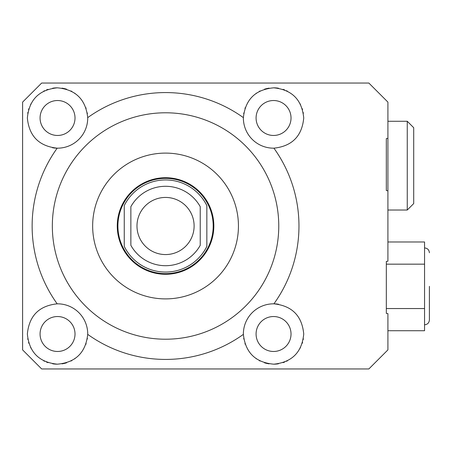 <?xml version="1.0" encoding="UTF-8"?>
<svg xmlns="http://www.w3.org/2000/svg" width="452" height="452" viewBox="0 0 452 452"><rect width="100%" height="100%" fill="white"/><g stroke="black" fill="none" stroke-linecap="round" stroke-linejoin="round"><path stroke-width="0.68" d="M291.026 117.995A17.47 17.47 0 0 0 273.556 100.525A17.47 17.47 0 0 0 256.081 117.995A17.47 17.47 0 0 0 273.556 135.464A17.47 17.47 0 0 0 291.026 117.995M278.596 304.252A30.177 30.177 0 0 0 243.374 334.005A30.177 30.177 0 0 0 243.379 334.367A133.419 133.419 0 0 1 87.716 334.367A30.177 30.177 0 0 0 87.722 334.005A30.177 30.177 0 0 0 57.184 303.829A133.419 133.419 0 0 1 57.184 148.171A30.177 30.177 0 0 0 87.722 117.995A30.177 30.177 0 0 0 87.716 117.633A133.419 133.419 0 0 1 243.379 117.633A30.177 30.177 0 0 0 243.374 117.995A30.177 30.177 0 0 0 273.912 148.171A133.419 133.419 0 0 1 273.912 303.829C292.065 305.795 302.004 315.852 303.733 334.005C301.987 352.221 292.003 362.278 273.793 364.182C255.51 362.555 245.368 352.616 243.379 334.367M243.707 338.452A30.177 30.177 0 0 0 243.803 339.068M244.956 343.644A30.177 30.177 0 0 0 245.165 344.243M256.052 358.589A30.177 30.177 0 0 0 256.448 358.865M259.228 360.566A30.177 30.177 0 0 0 260.103 361.024M264.488 362.786A30.177 30.177 0 0 0 269.087 363.849M273.793 364.182A30.177 30.177 0 0 0 278.494 363.775M283.071 362.645A30.177 30.177 0 0 0 284.675 362.058M286.461 361.284A30.177 30.177 0 0 0 287.41 360.815M300.275 348.034A30.177 30.177 0 0 0 300.478 347.639M302.269 343.288A30.177 30.177 0 0 0 302.591 342.232M303.202 339.633A30.177 30.177 0 0 0 303.365 338.706M291.026 334.005A17.47 17.47 0 0 0 273.556 316.536A17.47 17.47 0 0 0 256.081 334.005A17.47 17.47 0 0 0 273.556 351.475A17.47 17.47 0 0 0 291.026 334.005M303.365 113.294A30.177 30.177 0 0 0 303.241 112.571M302.541 109.599A30.177 30.177 0 0 0 302.269 108.706M300.473 104.35A30.177 30.177 0 0 0 300.292 103.994M287.399 91.18A30.177 30.177 0 0 0 286.444 90.711M284.664 89.937A30.177 30.177 0 0 0 283.059 89.349M278.483 88.219A30.177 30.177 0 0 0 273.788 87.818M269.081 88.151A30.177 30.177 0 0 0 264.488 89.208M260.109 90.976A30.177 30.177 0 0 0 259.222 91.44M256.442 93.135A30.177 30.177 0 0 0 256.058 93.406M245.182 107.712A30.177 30.177 0 0 0 244.961 108.35M243.803 112.932A30.177 30.177 0 0 0 243.69 113.65M27.736 338.706A30.177 30.177 0 0 0 27.854 339.429M28.555 342.401A30.177 30.177 0 0 0 28.826 343.294M30.623 347.65A30.177 30.177 0 0 0 30.809 348.006M43.697 360.82A30.177 30.177 0 0 0 44.652 361.289M46.432 362.063A30.177 30.177 0 0 0 48.042 362.651M52.613 363.781A30.177 30.177 0 0 0 57.308 364.182M62.014 363.849A30.177 30.177 0 0 0 66.608 362.792M70.987 361.024A30.177 30.177 0 0 0 71.874 360.56M74.653 358.865A30.177 30.177 0 0 0 75.038 358.594M85.914 344.288A30.177 30.177 0 0 0 86.14 343.65M87.292 339.068A30.177 30.177 0 0 0 87.405 338.35M75.015 334.005A17.47 17.47 0 0 0 57.545 316.536A17.47 17.47 0 0 0 40.07 334.005A17.47 17.47 0 0 0 57.545 351.475A17.47 17.47 0 0 0 75.015 334.005M87.394 113.548A30.177 30.177 0 0 0 87.292 112.932M86.14 108.356A30.177 30.177 0 0 0 85.931 107.757M75.043 93.411A30.177 30.177 0 0 0 74.648 93.135M71.868 91.434A30.177 30.177 0 0 0 70.992 90.976M66.614 89.213A30.177 30.177 0 0 0 62.014 88.151M57.302 87.818A30.177 30.177 0 0 0 52.607 88.225M48.025 89.355A30.177 30.177 0 0 0 46.42 89.942M44.641 90.716A30.177 30.177 0 0 0 43.686 91.185M30.826 103.966A30.177 30.177 0 0 0 30.623 104.361M28.826 108.712A30.177 30.177 0 0 0 28.51 109.768M27.894 112.367A30.177 30.177 0 0 0 27.736 113.294M52.505 147.747A30.177 30.177 0 0 0 57.184 148.171C39.036 146.205 29.092 136.148 27.363 117.995C29.114 99.779 39.092 89.722 57.302 87.818C75.586 89.445 85.727 99.383 87.716 117.633M75.015 117.995A17.47 17.47 0 0 0 57.545 100.525A17.47 17.47 0 0 0 40.07 117.995A17.47 17.47 0 0 0 57.545 135.464A17.47 17.47 0 0 0 75.015 117.995M387.912 338.768L387.912 313.62L386.324 313.394L386.324 261.437L387.912 261.194L387.912 190.806L386.324 190.563L386.324 138.606L387.912 138.38L387.912 113.232M57.184 303.829C39.041 305.789 29.097 315.846 27.363 334.005C29.126 352.232 39.104 362.289 57.308 364.182C75.58 362.566 85.716 352.628 87.716 334.367M387.912 313.62L387.912 349.888L368.855 368.951L41.657 368.951L22.6 349.888L22.6 102.112L41.657 83.049L368.855 83.049L387.912 102.112L387.912 190.806M386.324 261.437L386.324 313.394M273.912 148.171C292.06 146.211 301.998 136.154 303.733 117.995C301.976 99.768 291.992 89.711 273.788 87.818C255.516 89.434 245.379 99.372 243.379 117.633M386.324 138.606L386.324 190.563M386.324 308.546L424.558 308.546L424.558 330.734L387.912 330.734M387.912 241.978L424.558 241.978L424.558 308.546M386.324 264.166L424.558 264.166M429.4 286.353L429.4 319.948L429.4 286.353M165.551 178.348A47.652 47.652 0 0 0 117.899 226A47.652 47.652 0 0 0 165.551 273.652A47.652 47.652 0 0 0 213.197 226A47.652 47.652 0 0 0 165.551 178.348M206.846 205.598A46.059 46.059 0 0 0 124.255 205.598L124.255 246.402A46.059 46.059 0 0 0 206.846 246.402L206.846 205.598M200.236 206.677A39.708 39.708 0 0 0 130.86 206.677L130.86 245.323A39.708 39.708 0 0 0 200.236 245.323L200.236 206.677M194.111 226A28.566 28.566 0 0 0 165.551 197.434A28.566 28.566 0 0 0 136.984 226A28.566 28.566 0 0 0 165.551 254.566A28.566 28.566 0 0 0 194.111 226M278.765 226A113.215 113.215 0 0 1 165.551 339.215A113.215 113.215 0 0 1 52.336 226A113.215 113.215 0 0 1 165.551 112.785A113.215 113.215 0 0 1 278.765 226M238.441 226A72.896 72.896 0 0 0 165.551 153.104A72.896 72.896 0 0 0 92.654 226A72.896 72.896 0 0 0 165.551 298.896A72.896 72.896 0 0 0 238.441 226M213.836 226A48.285 48.285 0 0 1 165.551 274.285A48.285 48.285 0 0 1 117.266 226A48.285 48.285 0 0 1 165.551 177.715A48.285 48.285 0 0 1 213.836 226M413.71 165.647L413.71 127.713L407.258 121.266L407.258 210.022L413.71 203.575L413.71 165.647M424.558 324.79C427.502 324.502 429.112 322.886 429.4 319.948M424.558 247.922C427.502 248.21 429.112 249.826 429.4 252.764M387.912 210.022L407.258 210.022M387.912 121.266L407.258 121.266"/></g></svg>
